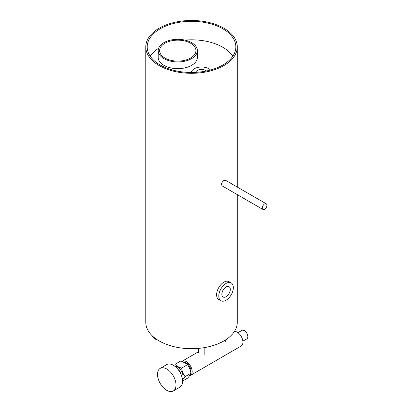 <?xml version="1.0" encoding="UTF-8"?>
<svg xmlns="http://www.w3.org/2000/svg" width="412" height="412" viewBox="0 0 412 412"><rect width="100%" height="100%" fill="white"/><g stroke="black" fill="none" stroke-linecap="round" stroke-linejoin="round"><path stroke-width="0.62" d="M182.485 380.034L185.05 376.681C183.242 374.225 182.109 371.361 181.646 368.107C178.751 367.247 176.527 365.995 174.966 364.347L180.842 360.938L186.373 363.647L187.522 364.692C189.329 367.149 190.462 370.012 190.926 373.272C190.514 374.482 189.417 376.089 187.651 378.092L182.537 381.059M185.05 376.681L190.926 373.272M181.646 368.107L187.522 364.692M181.172 374.838A5.037 2.915 -120.1 0 0 178.097 369.543M182.367 379.061A7.617 4.408 -120.1 0 0 181.445 371.14A7.617 4.408 -120.1 0 0 175.028 366.412M173.308 390.962L179.833 387.172A13.06 7.56 -120.1 0 0 179.817 372.082A13.06 7.56 -120.1 0 0 166.726 364.584L160.196 368.369A13.06 7.56 -120.1 0 0 157.878 377.598A13.06 7.56 -120.1 0 0 164.821 388.985A13.06 7.56 -120.1 0 0 173.308 390.962A13.06 7.56 -120.1 0 0 173.287 375.873A13.06 7.56 -120.1 0 0 160.196 368.369M189.541 375.754A8.225 4.764 -120.1 0 0 190.462 375.42A8.225 4.764 -120.1 0 0 190.452 365.913A8.225 4.764 -120.1 0 0 182.207 361.19A8.225 4.764 -120.1 0 0 182.001 361.319M190.462 375.42L241.231 345.962A8.225 4.764 -120.1 0 0 241.834 337.639A8.225 4.764 -120.1 0 0 234.505 331.341M190.771 372.366A6.53 3.78 -120.1 0 0 189.36 366.005A6.53 3.78 -120.1 0 0 184.391 362.349M237.951 332.69L241.895 330.403A4.898 2.833 59.9 0 1 244.352 330.64A4.898 2.833 59.9 0 1 247.56 334.946A4.898 2.833 59.9 0 1 246.814 338.87L242.869 341.162M220.925 300.739L218.741 299.483A10.285 5.938 -60 0 1 218.741 287.607A10.285 5.938 -60 0 1 229.026 281.669L231.204 282.931A10.285 5.938 -60 0 1 232.466 292.129A10.285 5.938 -60 0 1 224.592 300.909A10.285 5.938 -60 0 1 220.925 300.739A10.285 5.938 -60 0 1 220.925 288.869A10.285 5.938 -60 0 1 231.204 282.931M225.21 297.098A5.964 3.445 -60 0 1 223.083 297.001A5.964 3.445 -60 0 1 223.083 290.115A5.964 3.445 -60 0 1 229.046 286.67A5.964 3.445 -60 0 1 229.778 292.005A5.964 3.445 -60 0 1 225.21 297.098M152.234 335.806A10.285 5.938 0 0 0 155.092 338.983A10.285 5.938 0 0 0 157.75 340.091M210.506 70.014A10.285 5.938 0 0 0 208.745 68.696A10.285 5.938 0 0 0 197.945 67.388A10.285 5.938 0 0 0 191.312 72.476M206.463 70.982A5.964 3.445 0 0 0 200.268 69.582A5.964 3.445 0 0 0 195.685 72.363M188.943 42.369A18.149 10.48 180 0 1 195.927 50.63A18.149 10.48 180 0 1 177.778 61.11A18.149 10.48 180 0 1 159.629 50.63A18.149 10.48 180 0 1 169.816 41.215A18.149 10.48 180 0 1 188.943 42.369M189.829 41.715A19.591 11.309 180 0 1 197.369 50.63A19.591 11.309 180 0 1 177.778 61.939A19.591 11.309 180 0 1 158.187 50.63A19.591 11.309 180 0 1 169.188 40.469A19.591 11.309 180 0 1 189.829 41.715M232.832 56.166A44.264 25.559 0 0 0 184.885 40.093M158.625 48.266A44.264 25.559 0 0 0 150.226 56.166M158.187 50.63L158.187 57.35A19.591 11.309 0 0 0 163.863 65.307A19.591 11.309 0 0 0 185.23 67.805A19.591 11.309 0 0 0 197.369 57.35L197.369 50.63M237.286 194.618L237.286 322.272A45.758 26.419 180 0 1 191.528 348.686A45.758 26.419 180 0 1 145.771 322.272L145.771 46.891A45.758 26.419 180 0 1 174.018 22.485A45.758 26.419 180 0 1 223.886 28.212A45.758 26.419 180 0 1 237.286 46.891A45.758 26.419 180 0 1 191.528 73.31A45.758 26.419 180 0 1 145.771 46.891M266.229 203.791L225.472 180.26L223.886 180.446C221.543 182.403 220.987 184.226 222.212 185.915L262.964 209.445A3.265 1.885 120 0 0 266.229 207.56A3.265 1.885 120 0 0 266.229 203.791A3.265 1.885 120 0 0 264.597 203.95A3.265 1.885 120 0 0 262.465 206.829A3.265 1.885 120 0 0 262.964 209.445M222.866 28.799A44.316 25.585 180 0 1 235.844 46.891A44.316 25.585 180 0 1 191.528 72.476A44.316 25.585 180 0 1 147.208 46.891A44.316 25.585 180 0 1 174.57 23.252A44.316 25.585 180 0 1 222.866 28.799M225.282 340.106L225.282 341.435M182.207 361.19L198.301 351.848M204.831 348.063L206.129 347.306M198.301 348.398L198.301 353.022M204.831 347.548L204.831 355.041M237.286 46.891L237.286 187.079"/></g></svg>
